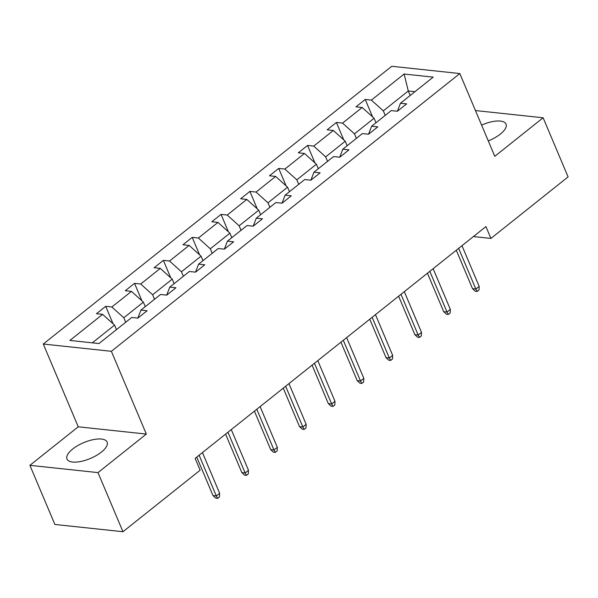 <?xml version="1.0" encoding="UTF-8"?>
<svg xmlns="http://www.w3.org/2000/svg" width="598" height="598" viewBox="0 0 598 598"><rect width="100%" height="100%" fill="white"/><g stroke="black" fill="none" stroke-linecap="round" stroke-linejoin="round"><path stroke-width="0.9" d="M101.406 452.081A21.79 8.589 -22.9 0 0 107.124 442.072A21.79 8.589 -22.9 0 0 93.288 439.635A21.79 8.589 -22.9 0 0 72.702 449.016A21.79 8.589 -22.9 0 0 66.983 459.025A21.79 8.589 -22.9 0 0 80.82 461.469A21.79 8.589 -22.9 0 0 101.406 452.081M488.274 140.904A21.79 8.589 -22.9 0 0 500.332 134.102A21.79 8.589 -22.9 0 0 506.043 124.085A21.79 8.589 -22.9 0 0 481.599 125.102M29.9 465.334L97.997 472.607L146.331 434.073L78.241 426.8L29.9 465.334L54.874 524.453L122.964 531.719L200.143 470.207L195.15 458.382L485.927 226.597L490.921 238.423L568.1 176.903L543.126 117.784L475.455 110.555M78.241 426.8L43.28 344.037L391.735 66.281L459.825 73.547L111.37 351.303L43.28 344.037M97.997 472.607L122.964 531.719M116.453 329.625L114.547 325.118L92.324 342.841M114.547 325.118L102.624 314.361L96.457 313.703L105.697 306.333L113.074 323.787M410.183 95.486L408.285 90.978L383.325 110.869L371.403 100.113L404.121 74.032L433.199 77.135L400.481 103.222L406.647 103.88L397.401 111.243L391.242 110.585L371.642 126.208L377.809 126.866L368.562 134.229L362.403 133.571L342.804 149.194L348.97 149.851L339.731 157.222L333.564 156.564L313.965 172.179L320.132 172.837L310.893 180.207L304.726 179.549L285.134 195.165L291.293 195.823L282.054 203.193L275.887 202.535L256.295 218.15L262.455 218.808L253.216 226.179L247.049 225.521L227.457 241.144L233.624 241.801L224.377 249.164L218.21 248.506L198.618 264.129L204.785 264.787L195.539 272.15L189.372 271.492L169.78 287.115L175.947 287.773L166.7 295.135L160.541 294.478L140.941 310.1L147.108 310.758L137.869 318.129L131.702 317.471L98.984 343.551L69.906 340.441L102.624 314.361M145.284 306.639L143.385 302.132L123.793 317.755L111.863 306.998L105.697 306.333M111.863 306.998L131.463 291.376L125.296 290.718L134.535 283.347L141.913 300.801M174.123 283.654L172.224 279.146L152.625 294.769L140.702 284.005L134.535 283.347M140.702 284.005L160.294 268.39L154.135 267.732L163.374 260.362L170.744 277.816M202.961 260.661L201.063 256.161L181.463 271.776L169.54 261.02L163.374 260.362M169.54 261.02L189.132 245.404L182.973 244.746L192.212 237.376L199.583 254.83M231.8 237.675L229.901 233.175L210.302 248.79L198.379 238.034L192.212 237.376M198.379 238.034L217.971 222.419L211.804 221.761L221.051 214.39L228.421 231.845M260.638 214.689L258.732 210.19L239.14 225.805L227.218 215.048L221.051 214.39M227.218 215.048L246.81 199.426L240.643 198.768L249.889 191.405L257.26 208.859M289.477 191.704L287.571 187.196L267.979 202.819L256.056 192.063L249.889 191.405M256.056 192.063L275.648 176.44L269.481 175.782L278.728 168.419L286.098 185.866M318.315 168.718L316.409 164.211L296.817 179.834L284.887 169.077L278.728 168.419M284.887 169.077L304.487 153.454L298.32 152.796L307.566 145.426L314.937 162.88M347.146 145.733L345.248 141.225L325.656 156.848L313.726 146.091L307.566 145.426M313.726 146.091L333.325 130.469L327.158 129.811L336.397 122.441L343.775 139.895M375.985 122.74L374.086 118.24L354.487 133.855L342.564 123.098L336.397 122.441M342.564 123.098L362.164 107.483L355.997 106.825L365.236 99.455L372.606 116.909M371.403 100.113L365.236 99.455M137.832 318.121L140.941 310.1M125.692 322.255L123.793 317.755M143.385 302.132L131.463 291.376M166.67 295.135L169.78 287.115M154.531 299.269L152.625 294.769M172.224 279.146L160.294 268.39M195.501 272.15L198.618 264.129M183.369 276.283L181.463 271.776M201.063 256.161L189.132 245.404M224.34 249.164L227.457 241.144M212.208 253.298L210.302 248.79M229.901 233.175L217.971 222.419M253.178 226.179L256.295 218.15M241.046 230.312L239.14 225.805M258.732 210.19L246.81 199.426M282.017 203.185L285.134 195.165M269.877 207.319L267.979 202.819M287.571 187.196L275.648 176.44M310.855 180.2L313.965 172.179M298.716 184.334L296.817 179.834M316.409 164.211L304.487 153.454M339.694 157.214L342.804 149.194M327.555 161.348L325.656 156.848M345.248 141.225L333.325 130.469M368.532 134.229L371.642 126.208M356.393 138.362L354.487 133.855M374.086 118.24L362.164 107.483M397.371 111.243L400.481 103.222M146.331 434.073L111.37 351.303M459.825 73.547L494.785 156.317L543.126 117.784M473.437 236.554L490.921 238.423M385.232 115.377L383.325 110.869M414.945 91.688L408.285 90.978L404.121 74.032M456.289 250.226L472.54 288.707L475.851 289.058L458.651 248.342M479.185 286.412L479.005 289.993L477.159 291.465L475.851 289.058L479.185 286.412L461.977 245.688M477.159 291.465L475.313 291.271L472.54 288.707M427.45 273.211L443.701 311.693L447.02 312.051L429.813 271.328M450.346 309.398L450.167 312.978L448.321 314.451L447.02 312.051L450.346 309.398L433.139 268.674M448.321 314.451L446.482 314.256L443.701 311.693M398.612 296.197L414.87 334.678L418.181 335.037L400.974 294.313M421.508 332.383L421.328 335.964L419.482 337.444L418.181 335.037L421.508 332.383L404.308 291.66M419.482 337.444L417.643 337.242L414.87 334.678M369.773 319.183L386.031 357.671L389.343 358.023L372.143 317.299M392.669 355.369L392.49 358.957L390.644 360.43L389.343 358.023L392.669 355.369L375.469 314.645M390.644 360.43L388.805 360.228L386.031 357.671M340.935 342.176L357.193 380.657L360.504 381.008L343.304 340.284M363.831 378.355L363.651 381.943L361.805 383.415L360.504 381.008L363.831 378.355L346.631 337.631M361.805 383.415L359.966 383.221L357.193 380.657M312.096 365.161L328.354 403.643L331.666 403.994L314.466 363.27M334.992 401.34L334.82 404.928L332.966 406.401L331.666 403.994L334.992 401.34L317.792 360.624M332.966 406.401L331.128 406.206L328.354 403.643M283.258 388.147L299.516 426.628L302.827 426.979L285.627 386.256M306.154 424.326L305.982 427.914L304.128 429.386L302.827 426.979L306.154 424.326L288.954 383.61M304.128 429.386L302.289 429.192L299.516 426.628M254.427 411.132L270.677 449.614L273.989 449.965L256.789 409.249M277.315 447.319L277.143 450.899L275.297 452.372L273.989 449.965L277.315 447.319L260.115 406.595M275.297 452.372L273.45 452.178L270.677 449.614M225.588 434.118L241.839 472.599L245.15 472.958L227.95 432.234M248.484 470.305L248.305 473.885L246.458 475.358L245.15 472.958L248.484 470.305L231.276 429.581M246.458 475.358L244.612 475.163L241.839 472.599M196.749 457.104L213 495.585L216.319 495.944L199.112 455.22M219.645 493.29L219.466 496.878L217.62 498.351L216.319 495.944L219.645 493.29L202.445 452.566M217.62 498.351L215.781 498.149L213 495.585"/></g></svg>
